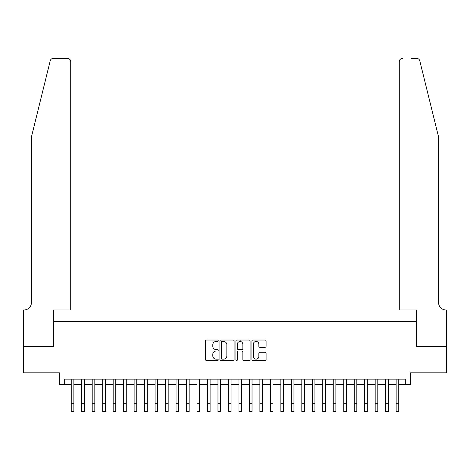 <?xml version="1.0" encoding="UTF-8"?>
<svg xmlns="http://www.w3.org/2000/svg" width="470" height="470" viewBox="0 0 470 470"><rect width="100%" height="100%" fill="white"/><g stroke="black" fill="none" stroke-linecap="round" stroke-linejoin="round"><path stroke-width="0.7" d="M218.233 340.744A0.723 0.723 0 0 0 217.51 340.027L206.583 340.027A1.028 1.028 0 0 0 205.555 341.055L205.555 359.573A1.028 1.028 0 0 0 206.583 360.602L217.51 360.602A0.723 0.723 0 0 0 218.233 359.879A0.723 0.723 0 0 0 217.51 359.162L216.094 359.162A3.29 3.29 0 0 1 212.804 355.866L212.804 354.327A3.29 3.29 0 0 1 216.094 351.031L217.51 351.031A0.723 0.723 0 0 0 218.233 350.315A0.723 0.723 0 0 0 217.51 349.592L216.094 349.592A3.29 3.29 0 0 1 212.804 346.302L212.804 344.757A3.29 3.29 0 0 1 216.094 341.467L217.51 341.467A0.723 0.723 0 0 0 218.233 340.744M265.062 347.277A1.028 1.028 0 0 0 266.096 346.249L266.096 341.055A1.028 1.028 0 0 0 265.062 340.027L252.925 340.027A1.028 1.028 0 0 0 251.897 341.055L251.897 359.573A1.028 1.028 0 0 0 252.925 360.602L265.062 360.602A1.028 1.028 0 0 0 266.096 359.573L266.096 353.299A1.028 1.028 0 0 0 265.062 352.271L259.869 352.271A1.028 1.028 0 0 0 258.841 353.299L258.841 356.407A2.749 2.749 0 0 1 256.091 359.162A2.749 2.749 0 0 1 253.336 356.407L253.336 344.216A2.749 2.749 0 0 1 256.091 341.467A2.749 2.749 0 0 1 258.841 344.216L258.841 346.249A1.028 1.028 0 0 0 259.869 347.277L265.062 347.277M64.69 384.378L64.69 379.137L405.31 379.137L405.31 384.378L410.551 384.378L410.551 372.845L446.447 372.845L446.447 346.643L416.314 346.643L416.314 321.492L53.686 321.492L53.686 346.643L23.553 346.643L23.553 372.845L59.449 372.845L59.449 384.378L71.24 384.378M234.101 341.055A1.028 1.028 0 0 0 233.073 340.027L220.929 340.027A1.028 1.028 0 0 0 219.901 341.055L219.901 359.573A1.028 1.028 0 0 0 220.929 360.602L233.073 360.602A1.028 1.028 0 0 0 234.101 359.573L234.101 341.055M236.927 340.027L249.071 340.027A1.028 1.028 0 0 1 250.099 341.055L250.099 359.573A1.028 1.028 0 0 1 249.071 360.602L243.871 360.602A1.028 1.028 0 0 1 242.843 359.573L242.843 352.065A1.028 1.028 0 0 0 241.815 351.031L238.366 351.031A1.028 1.028 0 0 0 237.338 352.065L237.338 359.879A0.723 0.723 0 0 1 236.621 360.602A0.723 0.723 0 0 1 235.899 359.879L235.899 341.055A1.028 1.028 0 0 1 236.927 340.027M73.861 384.378L81.721 384.378M84.342 384.378L92.202 384.378M94.823 384.378L102.683 384.378M105.304 384.378L113.164 384.378M115.785 384.378L123.645 384.378M126.266 384.378L134.126 384.378M136.746 384.378L144.601 384.378M147.222 384.378L155.082 384.378M157.703 384.378L165.563 384.378M168.184 384.378L176.044 384.378M178.665 384.378L186.525 384.378M189.146 384.378L197.006 384.378M199.627 384.378L207.487 384.378M210.108 384.378L217.968 384.378M220.589 384.378L228.449 384.378M231.07 384.378L238.93 384.378M241.551 384.378L249.411 384.378M252.032 384.378L259.892 384.378M262.513 384.378L270.373 384.378M272.994 384.378L280.854 384.378M283.475 384.378L291.335 384.378M293.956 384.378L301.816 384.378M304.437 384.378L312.297 384.378M314.918 384.378L322.778 384.378M325.399 384.378L333.254 384.378M335.874 384.378L343.735 384.378M346.355 384.378L354.215 384.378M356.836 384.378L364.697 384.378M367.317 384.378L375.178 384.378M377.798 384.378L385.659 384.378M388.279 384.378L396.139 384.378M398.76 384.378L405.31 384.378M222.063 341.467A0.723 0.723 0 0 0 221.341 342.189L221.341 358.44A0.723 0.723 0 0 0 222.063 359.162L223.555 359.162A3.29 3.29 0 0 0 226.846 355.866L226.846 344.757A3.29 3.29 0 0 0 223.555 341.467L222.063 341.467M242.843 344.269A2.749 2.749 0 0 0 240.094 341.52A2.749 2.749 0 0 0 237.338 344.269L237.338 348.564A1.028 1.028 0 0 0 238.366 349.592L241.815 349.592A1.028 1.028 0 0 0 242.843 348.564L242.843 344.269M71.24 403.712L73.861 403.712L73.861 411.573L71.24 411.573L71.24 379.137M73.861 403.712L73.861 379.137M50.214 60.818C51.013 59.097 51.013 59.097 50.214 60.818L31.414 137.034L31.414 302.627A7.338 7.338 0 0 1 24.076 309.965L23.5 309.965L23.5 346.643L53.527 346.643L53.527 309.965L70.717 309.965L70.717 61.57A3.143 3.143 0 0 0 67.568 58.427L53.263 58.427A3.143 3.143 0 0 0 50.214 60.818M58.873 58.427L67.568 58.427C69.466 58.627 70.518 59.672 70.717 61.57L70.717 309.965M31.414 302.627A7.338 7.338 0 0 1 24.076 309.965M432.823 113.664L419.786 60.818C418.987 59.097 418.987 59.097 419.786 60.818L438.586 137.034L438.586 302.627A7.338 7.338 0 0 0 445.924 309.965L446.5 309.965L446.5 346.643L416.473 346.643L416.473 309.965L399.283 309.965L399.283 61.57L399.283 309.965M411.127 58.427L416.737 58.427A3.143 3.143 0 0 1 419.786 60.818M402.432 58.427A3.143 3.143 0 0 0 399.283 61.57C399.482 59.672 400.534 58.627 402.432 58.427M438.586 302.627A7.338 7.338 0 0 0 445.924 309.965M81.721 403.712L84.342 403.712L84.342 411.573L81.721 411.573L81.721 379.137M84.342 403.712L84.342 379.137M92.202 403.712L94.823 403.712L94.823 411.573L92.202 411.573L92.202 379.137M94.823 403.712L94.823 379.137M102.683 403.712L105.304 403.712L105.304 411.573L102.683 411.573L102.683 379.137M105.304 403.712L105.304 379.137M113.164 403.712L115.785 403.712L115.785 411.573L113.164 411.573L113.164 379.137M115.785 403.712L115.785 379.137M123.645 403.712L126.266 403.712L126.266 411.573L123.645 411.573L123.645 379.137M126.266 403.712L126.266 379.137M134.126 403.712L136.746 403.712L136.746 411.573L134.126 411.573L134.126 379.137M136.746 403.712L136.746 379.137M144.601 403.712L147.222 403.712L147.222 411.573L144.601 411.573L144.601 379.137M147.222 403.712L147.222 379.137M155.082 403.712L157.703 403.712L157.703 411.573L155.082 411.573L155.082 379.137M157.703 403.712L157.703 379.137M165.563 403.712L168.184 403.712L168.184 411.573L165.563 411.573L165.563 379.137M168.184 403.712L168.184 379.137M176.044 403.712L178.665 403.712L178.665 411.573L176.044 411.573L176.044 379.137M178.665 403.712L178.665 379.137M186.525 403.712L189.146 403.712L189.146 411.573L186.525 411.573L186.525 379.137M189.146 403.712L189.146 379.137M197.006 403.712L199.627 403.712L199.627 411.573L197.006 411.573L197.006 379.137M199.627 403.712L199.627 379.137M207.487 403.712L210.108 403.712L210.108 411.573L207.487 411.573L207.487 379.137M210.108 403.712L210.108 379.137M217.968 403.712L220.589 403.712L220.589 411.573L217.968 411.573L217.968 379.137M220.589 403.712L220.589 379.137M228.449 403.712L231.07 403.712L231.07 411.573L228.449 411.573L228.449 379.137M231.07 403.712L231.07 379.137M238.93 403.712L241.551 403.712L241.551 411.573L238.93 411.573L238.93 379.137M241.551 403.712L241.551 379.137M240.869 341.631L240.869 340.027M249.411 403.712L252.032 403.712L252.032 411.573L249.411 411.573L249.411 379.137M252.032 403.712L252.032 379.137M259.892 403.712L262.513 403.712L262.513 411.573L259.892 411.573L259.892 379.137M262.513 403.712L262.513 379.137M270.373 403.712L272.994 403.712L272.994 411.573L270.373 411.573L270.373 379.137M272.994 403.712L272.994 379.137M280.854 403.712L283.475 403.712L283.475 411.573L280.854 411.573L280.854 379.137M283.475 403.712L283.475 379.137M291.335 403.712L293.956 403.712L293.956 411.573L291.335 411.573L291.335 379.137M293.956 403.712L293.956 379.137M301.816 403.712L304.437 403.712L304.437 411.573L301.816 411.573L301.816 379.137M304.437 403.712L304.437 379.137M312.297 403.712L314.918 403.712L314.918 411.573L312.297 411.573L312.297 379.137M314.918 403.712L314.918 379.137M322.778 403.712L325.399 403.712L325.399 411.573L322.778 411.573L322.778 379.137M325.399 403.712L325.399 379.137M333.254 403.712L335.874 403.712L335.874 411.573L333.254 411.573L333.254 379.137M335.874 403.712L335.874 379.137M343.735 403.712L346.355 403.712L346.355 411.573L343.735 411.573L343.735 379.137M346.355 403.712L346.355 379.137M354.215 403.712L356.836 403.712L356.836 411.573L354.215 411.573L354.215 379.137M356.836 403.712L356.836 379.137M364.697 403.712L367.317 403.712L367.317 411.573L364.697 411.573L364.697 379.137M367.317 403.712L367.317 379.137M375.178 403.712L377.798 403.712L377.798 411.573L375.178 411.573L375.178 379.137M377.798 403.712L377.798 379.137M385.659 403.712L388.279 403.712L388.279 411.573L385.659 411.573L385.659 379.137M388.279 403.712L388.279 379.137M396.139 403.712L398.76 403.712L398.76 411.573L396.139 411.573L396.139 379.137M398.76 403.712L398.76 379.137"/></g></svg>

